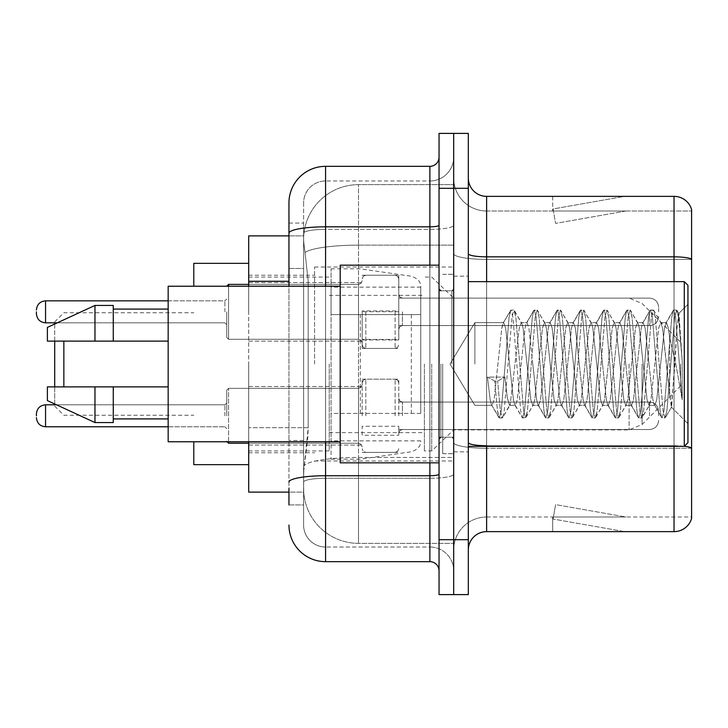 <?xml version="1.0" encoding="UTF-8"?>
<svg xmlns="http://www.w3.org/2000/svg" width="728" height="728" viewBox="0 0 728 728"><rect width="100%" height="100%" fill="white"/><g stroke="black" fill="none" stroke-linecap="round" stroke-linejoin="round"><path stroke-width="0.55" stroke-dasharray="3.64 2.73" d="M453.681 364L453.681 267.003L453.681 364M314.587 364L314.587 267.003L314.587 364M398.771 311.711L362.171 311.711L362.171 348.448L362.171 311.839L362.171 348.448L362.171 311.839L362.171 348.448L362.171 311.839L362.171 348.448L362.171 311.839L362.171 341.123L362.171 311.839L362.171 339.43L398.771 339.43L398.771 275.239L398.771 339.43M248.703 311.839L248.703 282.555L248.703 311.839M362.171 415.797L362.171 379.188L362.171 415.797M248.703 415.797L248.703 386.513L248.703 415.797M398.771 415.797L398.771 379.188L398.771 415.797M453.681 415.797L453.681 402.065L453.681 415.797M288.961 268.45L303.603 268.45L303.603 440.486L303.603 223.077L303.603 268.45L288.961 268.45L288.961 440.486L288.961 235.89L303.731 235.89L303.685 236.636A54.909 54.909 0 0 1 358.513 184.648L453.681 184.648L358.513 184.648L358.513 245.136L358.513 184.648A54.909 54.909 0 0 0 303.685 236.636L303.731 235.89L248.703 235.89L248.703 427.673L308.19 427.673L307.835 437.209L303.831 470.151L308.19 427.673L308.19 281.263L308.19 427.673L248.703 427.673L248.703 492.11L303.731 492.11L303.603 488.452A54.909 54.909 0 0 0 358.513 543.352L453.681 543.352L453.681 457.439L453.681 543.352L358.513 543.352L358.513 457.439L358.513 543.352A54.909 54.909 0 0 1 303.603 488.452L303.603 477.286L303.731 492.11L288.961 492.11M303.831 470.151L303.603 477.286L303.831 470.151M248.703 364L248.703 464.655L248.703 364M453.681 184.648L453.681 245.136L453.681 184.648M453.681 457.439L453.681 245.136L453.681 457.439L358.513 457.439A54.909 9.537 180 0 0 304.268 465.501A54.909 9.537 180 0 1 358.513 457.439L453.681 457.439M453.681 311.839L453.681 325.571L453.681 311.839M303.685 236.636C303.358 238.739 303.813 244.026 305.041 252.507L308.19 281.263L305.041 252.507C303.813 244.016 303.358 238.729 303.685 236.636A54.909 54.909 0 0 1 358.513 184.648M248.703 441.778L248.703 286.222M398.771 435.244L398.771 426.262L362.171 426.262L362.171 435.244L398.771 435.244L398.771 426.262M362.171 435.244L362.171 426.262M398.771 339.94L398.771 310.92L362.171 310.92L362.171 339.94L398.771 339.94L398.771 310.92M362.171 339.94L362.171 310.92M362.171 311.711L362.171 339.43M288.961 504.923L303.603 504.923L303.603 440.486L303.603 504.923L288.961 504.923L288.961 286.222M288.961 525.052A36.6 36.6 0 0 0 325.571 561.661L325.571 547.019A21.958 21.958 0 0 1 303.603 525.052L303.603 233.197L303.603 525.052A21.958 21.958 0 0 0 325.571 547.019L429.884 547.019L429.884 488.452L429.884 561.661A9.155 9.155 0 0 1 439.039 570.807L439.039 157.193L439.039 570.807M453.681 488.452L453.681 225.243L453.681 488.452M439.039 364L439.039 462.826L439.039 364M439.039 188.306L439.039 133.397L453.681 133.397L453.681 188.306L453.681 133.397L468.322 133.397L468.322 188.306L453.681 188.306L453.681 539.694L453.681 188.306L439.039 188.306L439.039 539.694L453.681 539.694L453.681 594.603L453.681 539.694L468.322 539.694L468.322 188.306M468.322 539.694L468.322 594.603L439.039 594.603L439.039 539.694M453.681 157.193L453.681 225.243L453.681 157.193A23.796 23.796 0 0 1 429.884 180.981A23.796 23.796 0 0 0 453.681 157.193A23.796 23.796 0 0 1 429.884 180.981L429.884 547.019L325.571 547.019L325.571 478.278L429.884 478.278A23.796 4.131 0 0 0 453.681 474.146A23.796 4.131 0 0 1 429.884 478.278L429.884 180.981L325.571 180.981L429.884 180.981M288.961 223.077L303.603 223.077L288.961 223.077L288.961 482.1A36.6 6.352 180 0 1 325.571 475.739L325.571 166.339A36.6 36.6 0 0 0 288.961 202.948A36.6 36.6 0 0 1 325.571 166.339L429.884 166.339A9.155 9.155 0 0 0 439.039 157.193A9.155 9.155 0 0 1 429.884 166.339L429.884 488.452L429.884 478.278L325.571 478.278L325.571 180.981L325.571 229.375L429.884 229.375A23.796 4.131 0 0 0 453.681 225.243A23.796 4.131 0 0 1 429.884 229.375L325.571 229.375L325.571 488.452L325.571 475.739L429.884 475.739A9.155 1.593 0 0 0 439.039 474.146M325.571 561.661L429.884 561.661M288.961 482.1L288.961 488.452M303.603 202.948L303.603 233.197L303.603 202.948A21.958 21.958 0 0 1 325.571 180.981A21.958 21.958 0 0 0 303.603 202.948A21.958 21.958 0 0 1 325.571 180.981M453.681 570.807A23.796 23.796 0 0 0 429.884 547.019A23.796 23.796 0 0 1 453.681 570.807A23.796 23.796 0 0 0 429.884 547.019M468.322 364L468.322 276.149L468.322 364M442.697 364L442.697 453.681L442.697 364M453.681 458.44L453.681 253.672L453.681 458.44M684.356 446.282A18.3 3.176 180 0 0 674.028 445.727L674.028 531.64A18.3 18.3 0 0 0 691.6 518.463L691.6 458.44L691.6 516.998L486.623 516.998L486.623 446.355M468.322 549.949L468.322 178.051L468.322 549.949A18.3 18.3 0 0 1 486.623 531.64L486.623 458.44L486.623 516.998L691.6 516.998L691.6 211.002L486.623 211.002A32.942 32.942 0 0 1 453.681 178.051L453.681 253.672L453.681 178.051A32.942 32.942 0 0 0 486.623 211.002L486.623 448.266A32.942 5.724 0 0 1 453.681 442.542A32.942 5.724 0 0 0 486.623 448.266L486.623 211.002A32.942 32.942 0 0 1 453.681 178.051M486.623 211.002L691.6 211.002L691.6 458.44L691.6 209.537A18.3 18.3 0 0 0 674.028 196.36L486.623 196.36A18.3 18.3 0 0 1 468.322 178.051M623.35 531.422A14.642 14.642 0 0 0 625.898 531.64L552.689 531.64L625.898 531.64A14.642 14.642 0 0 1 623.35 531.422A14.642 14.642 0 0 0 625.898 531.64A14.642 14.642 0 0 1 623.35 531.422A14.642 14.642 0 0 0 625.898 531.64A14.642 14.642 0 0 1 623.35 531.422A14.642 14.642 0 0 0 625.898 531.64A14.642 14.642 0 0 1 623.35 531.422A14.642 14.642 0 0 0 625.898 531.64A14.642 14.642 0 0 1 623.35 531.422L553.062 519.028L623.35 531.422M552.689 516.998L552.689 531.64L552.689 516.998L553.417 516.998L553.062 519.028L553.417 516.998L552.689 516.998L552.689 531.64L552.689 516.998L553.417 516.998L553.062 519.028L553.417 516.998L552.689 516.998L552.689 531.64L552.689 516.998L553.417 516.998L553.062 519.028L553.417 516.998L552.689 516.998L552.689 531.64L552.689 516.998L553.417 516.998L553.062 519.028L553.417 516.998L552.689 516.998L552.689 531.64L552.689 516.998L553.417 516.998L553.062 519.028L553.417 516.998L552.689 516.998M674.028 531.64L486.623 531.64M625.898 196.36L552.689 196.36L625.898 196.36A14.642 14.642 0 0 0 623.35 196.578A14.642 14.642 0 0 1 625.898 196.36A14.642 14.642 0 0 0 623.35 196.578A14.642 14.642 0 0 1 625.898 196.36A14.642 14.642 0 0 0 623.35 196.578A14.642 14.642 0 0 1 625.898 196.36A14.642 14.642 0 0 0 623.35 196.578A14.642 14.642 0 0 1 625.898 196.36A14.642 14.642 0 0 0 623.35 196.578A14.642 14.642 0 0 1 625.898 196.36M625.898 516.998L553.417 516.998L625.898 516.998L553.417 516.998L625.898 516.998L553.417 516.998L625.898 516.998L553.417 516.998L625.898 516.998L553.417 516.998L625.898 516.998L555.601 504.604L553.417 516.998L555.601 504.604L553.417 516.998L555.601 504.604L553.417 516.998L555.601 504.604L553.417 516.998L555.601 504.604L553.417 516.998L555.601 504.604L625.898 516.998M553.417 211.002L552.689 211.002L553.417 211.002L552.689 211.002L553.417 211.002L552.689 211.002L553.417 211.002L552.689 211.002L553.417 211.002L552.689 211.002L553.417 211.002L553.062 208.972L623.35 196.578L553.062 208.972L553.417 211.002L553.062 208.972L623.35 196.578L553.062 208.972L553.417 211.002L553.062 208.972L623.35 196.578L553.062 208.972L553.417 211.002L553.062 208.972L623.35 196.578L553.062 208.972L553.417 211.002L553.062 208.972L623.35 196.578L553.062 208.972L553.417 211.002L625.898 211.002L553.417 211.002L625.898 211.002L553.417 211.002L625.898 211.002L553.417 211.002L625.898 211.002L553.417 211.002L625.898 211.002L553.417 211.002L555.601 223.396L553.417 211.002M453.681 549.949A32.942 32.942 0 0 1 486.623 516.998A32.942 32.942 0 0 0 453.681 549.949A32.942 32.942 0 0 1 486.623 516.998M552.689 196.36L552.689 211.002L552.689 196.36M625.898 211.002L555.601 223.396L625.898 211.002M474.874 364L474.874 322.631L474.874 364M687.942 364L687.942 442.697L687.942 285.303L687.942 423.678L687.942 285.303L684.284 281.645L684.284 446.355L684.284 281.645L684.284 446.355L687.942 442.697L687.942 364M439.039 462.826L340.204 462.826L340.204 265.174L340.204 441.778L340.204 265.174L439.039 265.174M340.204 441.778L168.168 441.778L168.168 286.222L168.168 364L168.168 286.222L340.204 286.222M509.545 364L505.669 328.173L503.73 322.631L501.792 328.173L494.048 399.827L492.11 405.369L491.5 404.85L490.171 399.827L487.46 377.077L494.721 381.053L497.634 381.053L504.895 377.077L487.46 377.077L494.721 381.053L497.634 381.053L504.895 377.077L487.46 377.077L490.171 399.827L491.5 404.85L498.898 417.544L497.442 410.729L494.721 381.053L497.442 410.729L499.372 417.954L491.5 404.85L492.11 405.369L494.048 399.827L501.792 328.173L503.121 323.15L510.519 310.456L509.063 317.272L501.31 410.729L499.372 417.954L502.284 417.954L500.345 410.729L497.634 381.053L500.345 410.729L502.284 417.954L502.757 417.544L499.372 417.954L501.31 410.729L509.063 317.272L510.992 310.046L503.121 323.15L503.73 322.631L505.669 328.173L513.422 399.827L514.741 404.85L513.422 399.827L509.545 364M532.787 364L528.91 328.173L526.972 322.631L526.362 323.15L525.043 328.173L517.29 399.827L515.351 405.369L514.741 404.85L522.14 417.544L520.684 410.729L512.931 317.272L510.992 310.046L513.904 310.046L511.966 317.272L504.222 410.729L502.757 417.544L510.155 404.85L509.545 405.369L507.261 397.579L504.895 377.077L507.261 397.579L509.545 405.369L515.351 405.369L522.14 417.544L520.684 410.729L512.931 317.272L510.992 310.046L513.904 310.046L511.966 317.272L504.222 410.729L502.757 417.544L509.545 405.369L515.351 405.369L517.29 399.827L525.043 328.173L526.362 323.15L533.77 310.456L532.305 317.272L524.551 410.729L522.622 417.954L522.14 417.544L525.525 417.954L523.587 410.729L515.843 317.272L513.904 310.046L521.776 323.15L521.166 322.631L519.228 328.173L510.155 404.85L519.228 328.173L521.166 322.631L526.972 322.631L533.77 310.456L532.305 317.272L524.551 410.729L522.622 417.954L525.525 417.954L523.587 410.729L515.843 317.272L514.378 310.456L521.166 322.631L526.972 322.631L528.91 328.173L536.663 399.827L537.983 404.85L536.663 399.827L532.787 364M526.972 364L523.104 328.173L521.776 323.15L523.104 328.173L530.849 399.827L532.787 405.369L530.849 399.827L526.972 364M556.028 364L552.161 328.173L550.222 322.631L549.604 323.15L548.284 328.173L540.531 399.827L538.602 405.369L537.983 404.85L545.39 417.544L543.925 410.729L536.181 317.272L534.243 310.046L533.77 310.456L537.146 310.046L535.207 317.272L527.463 410.729L525.525 417.954L533.396 404.85L532.787 405.369L538.602 405.369L545.39 417.544L543.925 410.729L536.181 317.272L534.243 310.046L537.146 310.046L535.207 317.272L527.463 410.729L525.998 417.544L532.787 405.369L538.602 405.369L540.531 399.827L548.284 328.173L549.604 323.15L557.011 310.456L555.546 317.272L547.802 410.729L545.864 417.954L545.39 417.544L548.766 417.954L546.828 410.729L539.084 317.272L537.146 310.046L545.017 323.15L544.408 322.631L542.469 328.173L534.725 399.827L533.396 404.85L534.725 399.827L542.469 328.173L544.408 322.631L550.222 322.631L557.011 310.456L555.546 317.272L547.802 410.729L545.864 417.954L548.766 417.954L546.828 410.729L539.084 317.272L537.619 310.456L544.408 322.631L550.222 322.631L552.161 328.173L559.905 399.827L561.224 404.85L559.905 399.827L556.028 364M550.222 364L546.346 328.173L545.017 323.15L546.346 328.173L554.09 399.827L556.028 405.369L554.09 399.827L550.222 364M579.27 364L575.402 328.173L573.464 322.631L572.854 323.15L571.525 328.173L563.781 399.827L561.843 405.369L561.224 404.85L568.632 417.544L567.167 410.729L559.423 317.272L557.484 310.046L557.011 310.456L560.387 310.046L558.449 317.272L550.705 410.729L548.766 417.954L556.647 404.85L556.028 405.369L561.843 405.369L568.632 417.544L567.167 410.729L559.423 317.272L557.484 310.046L560.387 310.046L558.449 317.272L550.705 410.729L549.24 417.544L556.028 405.369L561.843 405.369L563.781 399.827L571.525 328.173L572.854 323.15L580.252 310.456L578.787 317.272L571.043 410.729L569.105 417.954L568.632 417.544L572.008 417.954L570.07 410.729L562.325 317.272L560.387 310.046L568.268 323.15L567.649 322.631L565.711 328.173L557.966 399.827L556.647 404.85L557.966 399.827L565.711 328.173L567.649 322.631L573.464 322.631L580.252 310.456L578.787 317.272L571.043 410.729L569.105 417.954L572.008 417.954L570.07 410.729L562.325 317.272L560.86 310.456L567.649 322.631L573.464 322.631L575.402 328.173L583.146 399.827L584.475 404.85L583.146 399.827L579.27 364M573.464 364L569.587 328.173L568.268 323.15L569.587 328.173L577.34 399.827L579.27 405.369L577.34 399.827L573.464 364M602.52 364L598.644 328.173L596.705 322.631L596.096 323.15L594.767 328.173L587.023 399.827L585.085 405.369L584.475 404.85L591.873 417.544L590.408 410.729L582.664 317.272L580.726 310.046L580.252 310.456L583.629 310.046L581.69 317.272L573.946 410.729L572.008 417.954L579.888 404.85L579.27 405.369L585.085 405.369L591.873 417.544L590.408 410.729L582.664 317.272L580.726 310.046L583.629 310.046L581.69 317.272L573.946 410.729L572.481 417.544L579.27 405.369L585.085 405.369L587.023 399.827L594.767 328.173L596.096 323.15L603.494 310.456L602.029 317.272L594.285 410.729L592.346 417.954L591.873 417.544L595.249 417.954L593.32 410.729L585.567 317.272L583.629 310.046L591.509 323.15L590.899 322.631L588.961 328.173L581.208 399.827L579.888 404.85L581.208 399.827L588.961 328.173L590.899 322.631L596.705 322.631L603.494 310.456L602.029 317.272L594.285 410.729L592.346 417.954L595.249 417.954L593.32 410.729L585.567 317.272L584.102 310.456L590.899 322.631L596.705 322.631L598.644 328.173L606.388 399.827L607.716 404.85L606.388 399.827L602.52 364M596.705 364L592.829 328.173L591.509 323.15L592.829 328.173L600.582 399.827L602.52 405.369L600.582 399.827L596.705 364M625.761 364L621.885 328.173L619.947 322.631L619.337 323.15L618.008 328.173L610.264 399.827L608.326 405.369L607.716 404.85L615.115 417.544L613.649 410.729L605.905 317.272L603.967 310.046L603.494 310.456L606.879 310.046L604.941 317.272L597.188 410.729L595.249 417.954L603.13 404.85L602.52 405.369L608.326 405.369L615.115 417.544L613.649 410.729L605.905 317.272L603.967 310.046L606.879 310.046L604.941 317.272L597.188 410.729L595.731 417.544L602.52 405.369L608.326 405.369L610.264 399.827L618.008 328.173L619.337 323.15L626.735 310.456L625.279 317.272L617.526 410.729L615.588 417.954L615.115 417.544L618.5 417.954L616.561 410.729L608.808 317.272L606.879 310.046L614.75 323.15L614.141 322.631L612.202 328.173L604.449 399.827L603.13 404.85L604.449 399.827L612.202 328.173L614.141 322.631L619.947 322.631L626.735 310.456L625.279 317.272L617.526 410.729L615.588 417.954L618.5 417.954L616.561 410.729L608.808 317.272L607.352 310.456L614.141 322.631L619.947 322.631L621.885 328.173L629.638 399.827L630.958 404.85L629.638 399.827L625.761 364M619.947 364L616.079 328.173L614.75 323.15L616.079 328.173L623.823 399.827L625.761 405.369L623.823 399.827L619.947 364M649.003 364L645.126 328.173L643.188 322.631L642.578 323.15L641.259 328.173L633.506 399.827L631.567 405.369L630.958 404.85L638.356 417.544L636.9 410.729L629.147 317.272L627.208 310.046L626.735 310.456L630.12 310.046L628.182 317.272L620.429 410.729L618.5 417.954L626.371 404.85L625.761 405.369L631.567 405.369L638.356 417.544L636.9 410.729L629.147 317.272L627.208 310.046L630.12 310.046L628.182 317.272L620.429 410.729L618.973 417.544L625.761 405.369L631.567 405.369L633.506 399.827L641.259 328.173L642.578 323.15L649.977 310.456L648.521 317.272L640.767 410.729L638.838 417.954L638.356 417.544L641.741 417.954L639.803 410.729L632.059 317.272L630.12 310.046L637.992 323.15L637.382 322.631L635.444 328.173L627.7 399.827L626.371 404.85L627.7 399.827L635.444 328.173L637.382 322.631L643.188 322.631L649.977 310.456L648.521 317.272L640.767 410.729L638.838 417.954L641.741 417.954L639.803 410.729L632.059 317.272L630.594 310.456L637.382 322.631L643.188 322.631L645.126 328.173L652.88 399.827L654.199 404.85L652.88 399.827L649.003 364M643.188 364L639.32 328.173L637.992 323.15L639.32 328.173L647.065 399.827L649.003 405.369L647.065 399.827L643.188 364M669.66 337.601L669.642 395.259L662.562 328.173L660.624 322.631L658.685 328.173L650.941 399.827L649.003 405.369L654.818 405.369L661.606 417.544L660.141 410.729L652.388 317.272L650.459 310.046L649.977 310.456L653.362 310.046L651.423 317.272L643.679 410.729L641.741 417.954L649.613 404.85L649.003 405.369L654.818 405.369L661.606 417.544L660.141 410.729L652.388 317.272L650.459 310.046L653.362 310.046L651.423 317.272L643.679 410.729L642.214 417.544L649.613 404.85L650.941 399.827L658.685 328.173L660.624 322.631L666.439 322.631L664.5 328.173L656.747 399.827L654.818 405.369L656.747 399.827L664.5 328.173L665.82 323.15L673.227 310.456L671.762 317.272L664.018 410.729L662.08 417.954L661.606 417.544L664.983 417.954L663.044 410.729L655.3 317.272L653.362 310.046L661.233 323.15L660.624 322.631L666.439 322.631L673.227 310.456L671.762 317.272L664.018 410.729L662.08 417.954L664.983 417.954L663.044 410.729L655.3 317.272L653.835 310.456L661.233 323.15L662.562 328.173L671.289 407.016L674.974 364L676.876 329.111L678.978 313.723L682.218 360.897L682.218 399.754L675.812 364L669.66 337.601L669.642 395.259L671.662 406.879L676.876 329.111L678.66 313.604L682.218 360.897L678.542 317.272L676.603 310.046L674.665 317.272L666.921 410.729L664.983 417.954L666.921 410.729L674.665 317.272L676.603 310.046L678.542 317.272L682.218 360.897L682.218 399.754L675.639 317.272L673.7 310.046L673.227 310.456L676.603 310.046L673.7 310.046L675.639 317.272L682.218 399.754L675.812 364L669.66 337.601L668.368 328.173L666.439 322.631L668.368 328.173L669.66 337.601M168.168 341.123L168.168 309.091L168.168 341.123L113.268 341.123L113.268 309.091L113.268 341.123L168.168 341.123L168.168 309.091L168.168 341.123L113.268 341.123L113.268 305.432L113.268 341.123L94.968 341.123L94.968 305.432L94.968 341.123L47.384 341.123L47.384 327.4L47.384 341.123L113.268 341.123L113.268 305.432L94.968 305.432L94.968 341.123L47.384 341.123L47.384 327.4L94.968 305.432M47.384 386.877L47.384 400.6L94.968 422.568L94.968 386.877L113.268 386.877L113.268 418.909L113.268 386.877L168.168 386.877L168.168 418.909L168.168 386.877L113.268 386.877L113.268 422.568L113.268 386.877L94.968 386.877L94.968 422.568L94.968 386.877L47.384 386.877L47.384 400.6L47.384 386.877L113.268 386.877L113.268 418.909L113.268 386.877L168.168 386.877L168.168 418.909L168.168 386.877M54.7 386.877L54.7 403.985M54.7 404.814L54.7 322.822M63.855 386.877L63.855 341.123M193.794 464.655L193.794 441.778M680.616 364L680.616 385.958L680.616 364M431.713 364L431.713 450.932L431.713 364M424.397 364L424.397 450.932L424.397 364M329.229 364L329.229 450.932L329.229 364M193.794 286.222L193.794 263.345M54.7 324.015L54.7 341.123M420.739 413.413L420.739 287.132L420.739 314.587L331.058 314.587L331.058 268.832L331.058 459.168L331.058 413.413L420.739 413.413L420.739 287.114L420.739 314.587L331.058 314.587L331.058 287.132L331.058 440.868L331.058 413.413L420.739 413.413M360.342 413.413L360.342 314.587M113.268 341.123L94.968 341.123M59.496 386.877L94.968 386.877M94.968 422.568L113.268 422.568L113.268 386.877M226.736 415.797L226.736 390.172L226.736 415.797M36.4 415.797L36.4 413.968L36.4 415.797M658.658 415.797L658.658 411.22L658.658 415.797M226.736 311.839L226.736 337.464L226.736 311.839M36.4 311.839L36.4 313.668L36.4 311.839M362.171 311.839L362.171 344.781L362.171 311.839M658.658 311.839L658.658 307.262L658.658 311.839M358.513 245.136L453.681 245.136L358.513 245.136L358.513 457.439L358.513 245.136A54.909 9.537 180 0 0 305.041 252.507A54.909 9.537 180 0 1 358.513 245.136M303.603 488.452A54.909 54.909 0 0 0 358.513 543.352M288.961 281.263L248.703 281.263M288.961 233.197A36.6 6.352 180 0 1 325.571 226.836L429.884 226.836A9.155 1.593 -0 0 0 439.039 225.243M325.571 286.222L325.571 441.778M429.884 462.826L429.884 265.174M325.571 229.375A21.958 3.813 180 0 0 303.603 233.197A21.958 3.813 180 0 1 325.571 229.375M325.571 478.278A21.958 3.813 180 0 0 303.603 482.1A21.958 3.813 180 0 1 325.571 478.278M325.571 547.019A21.958 21.958 0 0 1 303.603 525.052M303.603 440.486L288.961 440.486L303.603 440.486M691.6 209.537A18.3 18.3 0 0 0 674.028 196.36L674.028 445.727L486.623 445.727L486.623 196.36M674.028 446.355L674.028 445.727A18.3 3.176 180 0 1 691.6 448.011M468.322 253.672A18.3 3.176 0 0 0 486.623 256.848L674.028 256.848A18.3 3.176 180 0 1 691.6 259.141M486.623 281.645L486.623 445.727L674.028 445.727L674.028 281.645M468.322 442.542A18.3 3.176 0 0 0 486.623 445.727M691.6 259.396L486.623 259.396A32.942 5.724 0 0 1 453.681 253.672A32.942 5.724 0 0 0 486.623 259.396L691.6 259.396M691.6 448.266L486.623 448.266L691.6 448.266M451.851 364L451.851 290.791L451.851 364M440.868 364L440.868 437.209L440.868 364M642.06 364L642.06 424.524L642.06 364M629.11 364L629.11 429.884L629.11 364M411.338 314.587L411.338 413.413M226.772 441.778L228.565 443.243L358.513 443.243L228.565 443.243L226.736 441.414L228.565 443.243L358.513 443.243L358.513 388.343L358.513 443.243L358.513 388.343L358.513 443.243L358.513 388.343L358.513 443.243L358.513 388.343L358.513 443.243L358.513 388.343L358.513 443.243L358.513 415.797L358.513 443.243L228.565 443.243L228.565 388.343L228.565 441.778M224.907 415.797L224.907 404.814L224.907 415.797M168.168 426.772L45.555 426.772C40.04 426.28 36.992 423.232 36.4 417.626C36.992 423.232 40.04 426.28 45.555 426.772L224.907 426.772L45.555 426.772C40.04 426.28 36.992 423.232 36.4 417.626C36.992 423.232 40.04 426.28 45.555 426.772L224.907 426.772L45.555 426.772L45.555 404.814C40.04 405.305 36.992 408.353 36.4 413.968C36.992 408.353 40.04 405.305 45.555 404.814L224.907 404.814L226.736 402.984L224.907 404.814L226.736 402.984L224.907 404.814L226.736 402.984L224.907 404.814L45.555 404.814C40.04 405.305 36.992 408.353 36.4 413.968C36.992 408.353 40.04 405.305 45.555 404.814L224.907 404.814L45.555 404.814C40.04 405.305 36.992 408.353 36.4 413.968M402.429 415.797L402.429 402.065L402.429 415.797M395.113 415.797L395.113 379.188L395.113 415.797M365.829 415.797L365.829 379.188L365.829 415.797M649.503 415.797L649.503 402.065L649.503 415.797M358.513 415.797L358.513 388.343L358.513 415.797M228.565 286.222L228.565 339.294L228.565 284.384L228.565 339.294L228.565 284.384L228.565 339.294L228.565 284.384L228.565 339.294L228.565 284.384L358.513 284.384L358.513 339.294L358.513 284.384L358.513 339.294L358.513 284.384L358.513 339.294L358.513 284.384L361.079 283.338L362.171 280.726L361.079 283.338L358.513 284.384L361.079 283.338L362.171 280.726L361.079 283.338L358.513 284.384L228.565 284.384L226.736 286.222L228.565 284.384L358.513 284.384L248.703 284.384M224.907 311.839L224.907 300.855L224.907 311.839M36.4 313.668C36.992 319.283 40.04 322.331 45.555 322.822L224.907 322.822L45.555 322.822C40.04 322.331 36.992 319.283 36.4 313.668C36.992 319.283 40.04 322.331 45.555 322.822L45.555 300.855L45.555 322.822L45.555 300.855L45.555 322.822L45.555 300.855L45.555 311.839L45.555 300.855L224.907 300.855L226.736 299.026L224.907 300.855L226.736 299.026L224.907 300.855L45.555 300.855C40.04 301.346 36.992 304.404 36.4 310.01C36.992 304.404 40.04 301.346 45.555 300.855L168.168 300.855M402.429 311.839L402.429 325.571L402.429 311.839M395.113 311.839L395.113 348.448L395.113 311.839M365.829 311.839L365.829 348.448L365.829 311.839M649.503 311.839L649.503 325.571L649.503 311.839M358.513 311.839L358.513 339.294L358.513 311.839M314.587 267.003L453.681 267.003M248.703 282.555L362.171 282.555L248.703 282.555M248.703 386.513L362.171 386.513L248.703 386.513M362.171 275.239L398.771 275.239L362.171 275.239M362.171 379.188L398.771 379.188L362.171 379.188M680.616 342.042L642.06 303.476L629.11 298.116L398.771 298.116L453.681 298.116L398.771 298.116L453.681 298.116L431.713 277.068L424.397 277.068M398.771 402.065L453.681 402.065L398.771 402.065M248.703 275.239L314.587 275.239M248.703 452.761L314.587 452.761M398.771 429.52L453.681 429.52L398.771 429.52M398.771 325.571L453.681 325.571L398.771 325.571M362.171 452.397L398.771 452.397L362.171 452.397M362.171 348.448L398.771 348.448L362.171 348.448M248.703 445.072L362.171 445.072L248.703 445.072M248.703 341.123L362.171 341.123L248.703 341.123M314.587 460.997L453.681 460.997M439.039 290.791L453.681 290.791L439.039 290.791M439.039 437.209L453.681 437.209L439.039 437.209M453.681 276.149L468.322 276.149L453.681 276.149M442.697 453.681L453.681 453.681L442.697 453.681M442.697 274.32L453.681 274.32L442.697 274.32M453.681 451.851L468.322 451.851L453.681 451.851M450.022 364L474.874 322.631L503.73 322.631L474.874 322.631L450.022 364L474.874 405.369L492.11 405.369L474.874 405.369L450.022 364M468.322 446.355L684.284 446.355M440.868 290.791L451.851 290.791L453.681 288.961L451.851 290.791L440.868 290.791L439.039 288.961M440.868 437.209L451.851 437.209L453.681 439.039L451.851 437.209L440.868 437.209L439.039 439.039M678.66 313.604L687.942 304.322L678.66 313.604M671.289 407.025L687.942 423.678L671.289 407.025M113.268 309.091L168.168 309.091M113.268 418.909L168.168 418.909M468.322 281.645L684.284 281.645M671.671 406.888L665.456 417.544L671.671 406.888M678.978 313.723L677.076 310.456L678.978 313.723M54.7 406.097L63.855 415.242L193.794 415.242M680.616 385.958L642.06 424.524L629.11 429.884L453.681 429.884L431.713 450.932L424.397 450.932M329.229 432.632L424.397 432.632M248.703 450.932L329.229 450.932M248.703 277.068L329.229 277.068M329.229 295.368L424.397 295.368M54.7 321.903L63.855 312.758L193.794 312.758M331.058 459.168L360.342 459.168L411.338 451.751C417.89 449.513 421.03 445.891 420.739 440.886M331.058 268.832L360.342 268.832L411.338 276.249C417.89 278.487 421.03 282.109 420.739 287.114M420.739 287.132L331.058 287.132M420.739 440.868L331.058 440.868M228.565 388.343L226.736 390.172L228.565 388.343L358.513 388.343L361.079 387.287L362.171 384.684L361.079 387.287L358.513 388.343L361.079 387.287L362.171 384.684L361.079 387.287L358.513 388.343L361.079 387.287L362.171 384.684L361.079 387.287L358.513 388.343L228.565 388.343L226.736 390.172L228.565 388.343L358.513 388.343L228.565 388.343L226.736 390.172L228.565 388.343L358.513 388.343L228.565 388.343M224.907 426.772L226.736 428.601L224.907 426.772M402.429 429.52L399.863 430.576L398.771 433.178L399.863 430.576L402.429 429.52L649.503 429.52C655.009 429.029 658.067 425.98 658.658 420.365C658.067 425.98 655.009 429.029 649.503 429.52C655.009 429.029 658.067 425.98 658.658 420.365C658.067 425.98 655.009 429.029 649.503 429.52C655.009 429.029 658.067 425.98 658.658 420.365C658.067 425.98 655.009 429.029 649.503 429.52L402.429 429.52L399.863 430.576L398.771 433.178L399.863 430.576L402.429 429.52L649.503 429.52L402.429 429.52L399.863 430.576L398.771 433.178L399.863 430.576L402.429 429.52L649.503 429.52L402.429 429.52M395.113 379.188L397.679 380.244L398.771 382.855L397.679 380.244L395.113 379.188L397.679 380.244L398.771 382.855L397.679 380.244L395.113 379.188L397.679 380.244L398.771 382.855L397.679 380.244L395.113 379.188L365.829 379.188L363.263 380.244L362.171 382.855L363.263 380.244L365.829 379.188L395.113 379.188L365.829 379.188L363.263 380.244L362.171 382.855L363.263 380.244L365.829 379.188L395.113 379.188L365.829 379.188L363.263 380.244L362.171 382.855L363.263 380.244L365.829 379.188L395.113 379.188M248.703 443.243L358.513 443.243L361.079 444.298L362.171 446.91L361.079 444.298L358.513 443.243L361.079 444.298L362.171 446.91L361.079 444.298L358.513 443.243L361.079 444.298L362.171 446.91L361.079 444.298L358.513 443.243L228.565 443.243M649.503 402.065C655.009 402.557 658.067 405.605 658.658 411.22C658.067 405.605 655.009 402.557 649.503 402.065C655.009 402.557 658.067 405.605 658.658 411.22C658.067 405.605 655.009 402.557 649.503 402.065C655.009 402.557 658.067 405.605 658.658 411.22C658.067 405.605 655.009 402.557 649.503 402.065L402.429 402.065L399.863 401.019L398.771 398.407L399.863 401.019L402.429 402.065L649.503 402.065L402.429 402.065L399.863 401.019L398.771 398.407L399.863 401.019L402.429 402.065L649.503 402.065L402.429 402.065L399.863 401.019L398.771 398.407L399.863 401.019L402.429 402.065L649.503 402.065M365.829 452.397L395.113 452.397L397.679 451.342L398.771 448.739L397.679 451.342L395.113 452.397L397.679 451.342L398.771 448.739L397.679 451.342L395.113 452.397L397.679 451.342L398.771 448.739L397.679 451.342L395.113 452.397L365.829 452.397L363.263 451.342L362.171 448.739L363.263 451.342L365.829 452.397L395.113 452.397L365.829 452.397L363.263 451.342L362.171 448.739L363.263 451.342L365.829 452.397L395.113 452.397L365.829 452.397L363.263 451.342L362.171 448.739L363.263 451.342L365.829 452.397M45.555 404.814L56.502 404.814M45.555 426.772C40.04 426.28 36.992 423.232 36.4 417.626M228.565 339.294L226.736 337.464L228.565 339.294L358.513 339.294L361.079 340.349L362.171 342.952L361.079 340.349L358.513 339.294L361.079 340.349L362.171 342.952L361.079 340.349L358.513 339.294L228.565 339.294L226.736 337.464L228.565 339.294L358.513 339.294L228.565 339.294M402.429 298.116L399.863 297.06L398.771 294.458L399.863 297.06L402.429 298.116L649.503 298.116C655.009 298.607 658.067 301.656 658.658 307.262C658.067 301.656 655.009 298.607 649.503 298.116C655.009 298.607 658.067 301.656 658.658 307.262C658.067 301.656 655.009 298.607 649.503 298.116L402.429 298.116L399.863 297.06L398.771 294.458L399.863 297.06L402.429 298.116L649.503 298.116L402.429 298.116M395.113 348.448L397.679 347.392L398.771 344.781L397.679 347.392L395.113 348.448L397.679 347.392L398.771 344.781L397.679 347.392L395.113 348.448L365.829 348.448L363.263 347.392L362.171 344.781L363.263 347.392L365.829 348.448L395.113 348.448L365.829 348.448L363.263 347.392L362.171 344.781L363.263 347.392L365.829 348.448L395.113 348.448M649.503 325.571C655.009 325.079 658.067 322.022 658.658 316.416C658.067 322.022 655.009 325.079 649.503 325.571C655.009 325.079 658.067 322.022 658.658 316.416C658.067 322.022 655.009 325.079 649.503 325.571L402.429 325.571L399.863 326.617L398.771 329.229L399.863 326.617L402.429 325.571L649.503 325.571L402.429 325.571L399.863 326.617L398.771 329.229L399.863 326.617L402.429 325.571L649.503 325.571M365.829 275.239L395.113 275.239L397.679 276.285L398.771 278.897L397.679 276.285L395.113 275.239L397.679 276.285L398.771 278.897L397.679 276.285L395.113 275.239L365.829 275.239L363.263 276.285L362.171 278.897L363.263 276.285L365.829 275.239L395.113 275.239L365.829 275.239L363.263 276.285L362.171 278.897L363.263 276.285L365.829 275.239M57.294 322.822L224.907 322.822L226.736 324.652L224.907 322.822L226.736 324.652L224.907 322.822L45.555 322.822M45.555 300.855C40.04 301.346 36.992 304.404 36.4 310.01M228.565 284.384L226.736 286.222"/><path stroke-width="1.09" d="M288.961 268.45L288.961 223.077L288.961 235.89L248.703 235.89L248.703 286.222M288.961 492.11L248.703 492.11L248.703 441.778M288.961 504.923L288.961 488.452M439.039 539.694L439.039 594.603L453.681 594.603L453.681 539.694L453.681 594.603L468.322 594.603L468.322 539.694L453.681 539.694L453.681 188.306L453.681 539.694L439.039 539.694L439.039 188.306L453.681 188.306L453.681 133.397L453.681 188.306L468.322 188.306L468.322 539.694M468.322 188.306L468.322 133.397L439.039 133.397L439.039 188.306M325.571 441.778L325.571 561.661L429.884 561.661L429.884 462.826M288.961 286.222L288.961 202.948A36.6 36.6 0 0 1 325.571 166.339L429.884 166.339A9.155 9.155 0 0 0 439.039 157.193M288.961 202.948L288.961 223.077M439.039 570.807A9.155 9.155 0 0 0 429.884 561.661M325.571 561.661A36.6 36.6 0 0 1 288.961 525.052M468.322 549.949A18.3 18.3 0 0 1 486.623 531.64L674.028 531.64L674.028 446.355M691.6 209.537A18.3 18.3 0 0 0 674.028 196.36A18.3 18.3 0 0 1 691.6 209.537L691.6 518.463A18.3 18.3 0 0 1 674.028 531.64M691.6 259.141A18.3 3.176 180 0 0 674.028 256.848L674.028 196.36L486.623 196.36A18.3 18.3 0 0 1 468.322 178.051A18.3 18.3 0 0 0 486.623 196.36L486.623 281.645M54.7 341.123L54.7 386.877M54.7 403.985L54.7 404.814M63.855 341.123L63.855 386.877M193.794 441.778L193.794 464.655L248.703 464.655M248.703 263.345L193.794 263.345L193.794 286.222M54.7 322.822L54.7 324.015M684.284 281.645L687.942 285.303L687.942 442.697L684.284 446.355L684.284 281.645L468.322 281.645M439.039 265.174L340.204 265.174L340.204 462.826L439.039 462.826M340.204 286.222L168.168 286.222L168.168 441.778L340.204 441.778M94.968 341.123L47.384 341.123L47.384 327.4L94.968 305.432L94.968 341.123L168.168 341.123M94.968 305.432L113.268 305.432L113.268 341.123M168.168 386.877L113.268 386.877L113.268 422.568L94.968 422.568L94.968 386.877L47.384 386.877L47.384 400.6L94.968 422.568M47.384 386.877L59.496 386.877M113.268 386.877L94.968 386.877M36.4 415.797L36.4 413.968L36.4 415.797M36.4 311.839L36.4 313.668L36.4 311.839M288.961 281.263L248.703 281.263M439.039 474.146A9.155 1.593 0 0 1 429.884 475.739L325.571 475.739A36.6 6.352 180 0 0 288.961 482.1M325.571 166.339L325.571 226.836L429.884 226.836L429.884 166.339M288.961 233.197A36.6 6.352 180 0 1 325.571 226.836L325.571 286.222M429.884 265.174L429.884 226.836A9.155 1.593 0 0 0 439.039 225.243M486.623 446.355L486.623 531.64M674.028 281.645L674.028 256.848L486.623 256.848A18.3 3.176 0 0 1 468.322 253.672M691.6 448.011A18.3 3.176 180 0 0 684.356 446.282M486.623 445.727A18.3 3.176 -0 0 1 468.322 442.542M36.4 413.968C36.992 408.353 40.04 405.305 45.555 404.814L45.555 426.772L168.168 426.772M228.565 441.778L228.565 443.243L226.736 441.414L228.565 443.243L248.703 443.243M168.168 300.855L45.555 300.855L45.555 322.822C40.04 322.331 36.992 319.283 36.4 313.668M248.703 284.384L228.565 284.384L228.565 286.222M468.322 446.355L684.284 446.355M440.868 290.791L439.039 288.961M113.268 309.091L168.168 309.091M113.268 418.909L168.168 418.909M440.868 437.209L439.039 439.039M45.555 404.814L56.502 404.814M45.555 426.772C40.04 426.28 36.992 423.232 36.4 417.626M228.565 443.243L226.736 441.414M45.555 322.822L57.294 322.822M45.555 300.855C40.04 301.346 36.992 304.404 36.4 310.01M228.565 284.384L226.736 286.222"/></g></svg>
